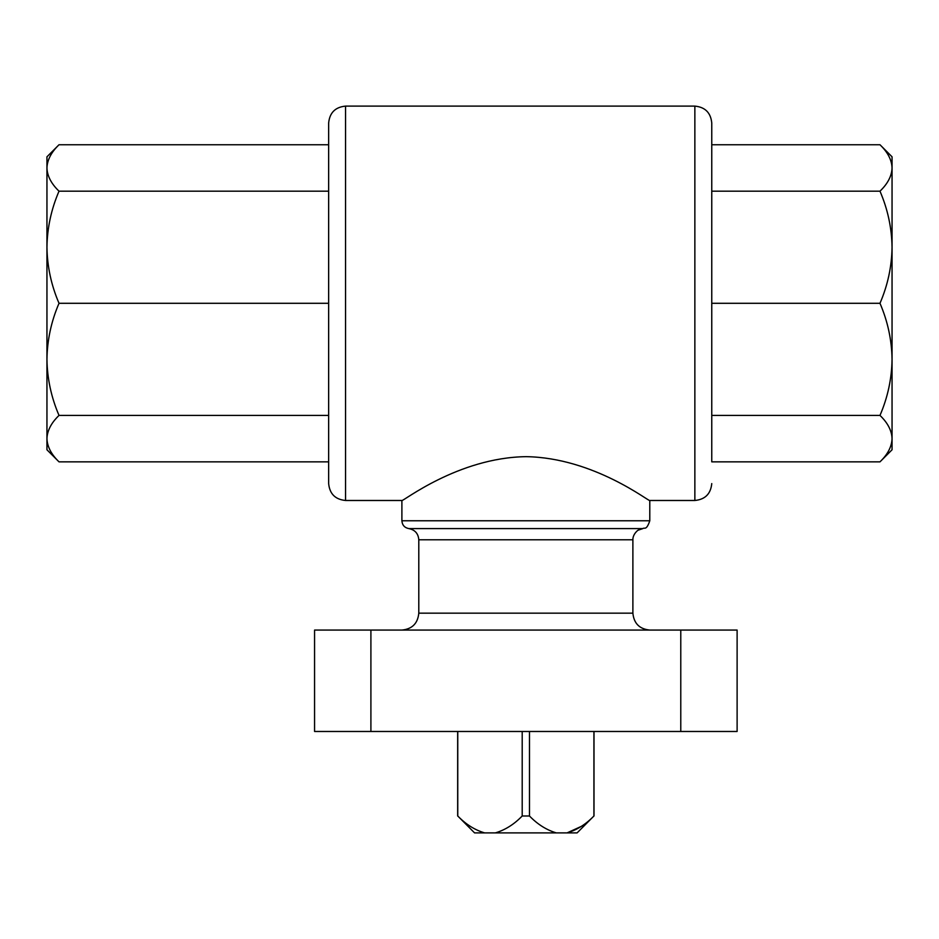 <?xml version="1.0" encoding="UTF-8"?>
<svg xmlns="http://www.w3.org/2000/svg" width="939" height="939" viewBox="0 0 939 939"><rect width="100%" height="100%" fill="white"/><g stroke="black" fill="none" stroke-linecap="round" stroke-linejoin="round"><path stroke-width="1.41" d="M556.334 832.893C546.557 830.017 537.601 824.383 529.479 815.991L522.201 815.991C514.091 824.372 505.147 830.006 495.346 832.893L577.109 832.893L593.918 815.991C585.807 824.372 576.851 830.006 567.05 832.893L581.206 826.437M593.918 815.991L593.918 731.481M529.479 815.991L529.479 731.481M522.201 815.991L522.201 731.481M495.346 832.893L484.63 832.893C474.841 830.017 465.897 824.383 457.763 815.991L457.763 731.481M484.63 832.893L474.571 832.893L457.763 815.991M345.552 106.107L694.86 106.107L694.86 500.487L649.788 500.487C649.635 502.353 594.234 457.774 526.145 456.659C457.856 457.528 401.998 502.342 401.892 500.487L345.552 500.487L345.552 106.107C335.282 107.105 329.648 112.739 328.65 123.009L328.65 483.585L328.65 461.847L59.016 461.847C51.258 454.382 47.243 446.647 46.95 438.63L46.95 156.813L59.016 144.747C51.258 152.212 47.232 159.947 46.95 167.964C47.243 175.98 51.258 183.715 59.016 191.18C51.258 209.197 47.232 227.884 46.95 247.239C47.243 266.582 51.258 285.268 59.016 303.297C51.258 321.314 47.232 340 46.95 359.355C47.243 378.699 51.258 397.385 59.016 415.414C51.258 422.879 47.232 430.614 46.95 438.63C47.232 446.647 51.258 454.382 59.016 461.847L46.95 449.781L46.95 438.63M879.984 461.847L711.762 461.847L711.762 123.009L711.762 144.747L879.984 144.747C887.742 152.212 891.757 159.947 892.05 167.964C891.768 175.98 887.742 183.715 879.984 191.18C887.742 209.209 891.757 227.895 892.05 247.239C891.768 266.594 887.742 285.28 879.984 303.297C887.742 321.326 891.757 340.012 892.05 359.355C891.768 378.71 887.742 397.397 879.984 415.414C887.742 422.879 891.757 430.614 892.05 438.63C891.768 446.647 887.742 454.382 879.984 461.847L892.05 449.781L892.05 167.964C891.768 159.947 887.742 152.212 879.984 144.747L892.05 156.813L892.05 167.964M879.984 415.414L711.762 415.414L711.762 191.18L879.984 191.18M879.984 303.297L711.762 303.297M892.05 397.174L892.05 359.355M892.05 247.239L892.05 209.42M59.016 144.747L328.65 144.747L328.65 191.18L59.016 191.18M328.65 303.297L59.016 303.297M328.65 415.414L59.016 415.414M401.892 630.069C412.162 629.071 417.796 623.437 418.794 613.167L418.794 539.796C418.301 533.563 414.979 529.831 408.852 528.598C404.556 527.741 402.244 525.136 401.892 520.769L401.892 500.487M370.905 630.069L737.115 630.069L737.115 731.481L314.565 731.481L314.565 630.069L370.905 630.069L370.905 731.481M401.892 520.769L649.788 520.769L649.788 500.487M418.794 613.167L632.886 613.167C633.884 623.437 639.518 629.071 649.788 630.069M418.794 539.796L632.886 539.796L632.886 613.167M408.852 528.598L642.828 528.598L638.367 530.124C638.813 529.396 632.663 533.786 632.886 539.796M680.775 630.069L680.775 731.481M594.011 815.991L594.011 731.481M457.669 815.991L457.669 731.481M694.86 500.487C705.13 499.489 710.764 493.855 711.762 483.585M694.86 106.107C705.13 107.105 710.764 112.739 711.762 123.009M345.552 500.487C335.282 499.489 329.648 493.855 328.65 483.585M642.828 528.598C644.53 527.108 646.267 531.098 649.788 520.769"/></g></svg>
